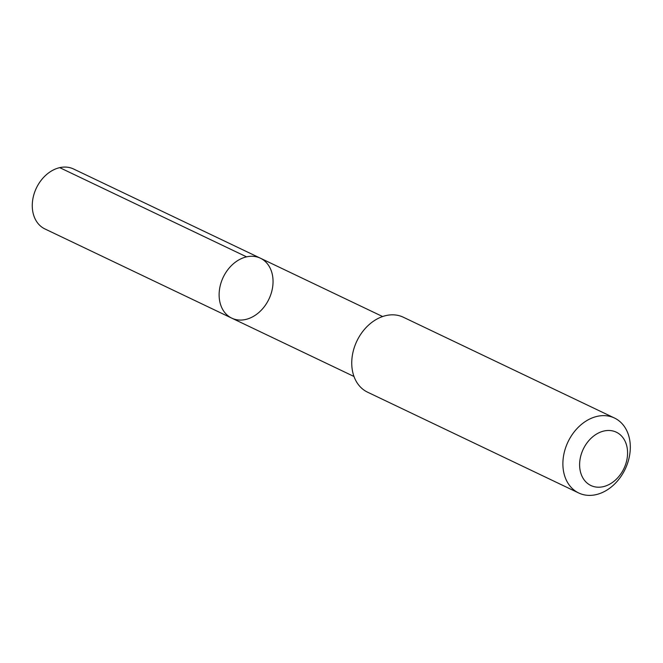 <?xml version="1.0" encoding="UTF-8"?>
<svg xmlns="http://www.w3.org/2000/svg" width="663" height="663" viewBox="0 0 663 663"><rect width="100%" height="100%" fill="white"/><g stroke="black" fill="none" stroke-linecap="round" stroke-linejoin="round"><path stroke-width="0.99" d="M234.661 319.251A33.216 25.335 -64.5 0 1 231.777 318.149A33.216 25.335 -64.5 0 1 223.224 277.258A33.216 25.335 -64.5 0 1 260.393 258.197A33.216 25.335 -64.5 0 1 269.775 297.239A33.216 25.335 -64.5 0 1 234.661 319.251M73.552 168.99A33.225 25.335 115.5 0 0 70.668 167.888A33.225 25.335 115.5 0 0 35.545 189.9A33.225 25.335 115.5 0 0 44.927 228.95L231.777 318.149A33.216 25.335 -64.5 0 1 223.224 277.258A33.216 25.335 -64.5 0 1 260.393 258.197L73.552 168.99M614.493 418.03L403.344 317.229A41.529 31.667 115.5 0 0 399.739 315.853A41.529 31.667 115.5 0 0 355.84 343.368A41.529 31.667 115.5 0 0 367.567 392.181L578.708 492.982A41.529 31.667 115.5 0 0 625.176 469.147A41.529 31.667 115.5 0 0 614.493 418.03A41.529 31.667 115.5 0 0 610.88 416.654A41.529 31.667 115.5 0 0 566.981 444.169A41.529 31.667 115.5 0 0 578.708 492.982M613.756 431.207A29.537 22.525 115.5 0 0 579.702 467.125A29.537 22.525 115.5 0 0 617.328 478.205A29.537 22.525 115.5 0 0 613.756 431.207M246.578 256.854L59.736 167.648M382.609 316.541L260.393 258.197M353.992 376.485L231.777 318.149"/></g></svg>
